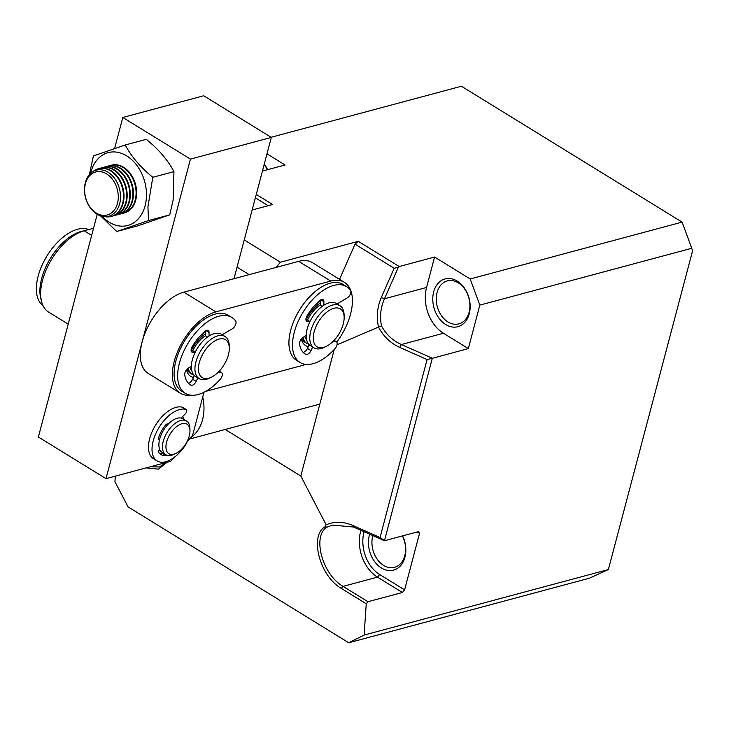 <?xml version="1.0" encoding="UTF-8"?>
<svg xmlns="http://www.w3.org/2000/svg" width="729" height="729" viewBox="0 0 729 729"><rect width="100%" height="100%" fill="white"/><g stroke="black" fill="none" stroke-linecap="round" stroke-linejoin="round"><path stroke-width="1.09" d="M469.266 313.771A24.731 18.189 75 0 1 445.729 324.551A24.731 18.189 75 0 1 433.673 291.855A24.731 18.189 75 0 1 457.211 281.075A24.731 18.189 75 0 1 469.266 313.771M437.072 292.52A22.253 16.375 -105 0 0 441.409 315.63A22.253 16.375 -105 0 0 458.851 323.876A22.253 16.375 -105 0 0 469.102 312.249A22.253 16.375 -105 0 0 464.765 289.14A22.253 16.375 -105 0 0 447.324 280.893A22.253 16.375 -105 0 0 437.072 292.52M402.618 535.87A24.731 18.189 75 0 1 404.941 557.229A24.731 18.189 75 0 1 381.404 568.009A24.731 18.189 75 0 1 369.348 535.314A24.731 18.189 75 0 1 369.676 534.184M372.847 535.587A22.253 16.375 -105 0 0 372.747 535.979A22.253 16.375 -105 0 0 377.084 559.088A22.253 16.375 -105 0 0 394.526 567.335A22.253 16.375 -105 0 0 404.777 555.708A22.253 16.375 -105 0 0 402.417 535.924M384.484 540.736L418.482 531.614L419.53 533.355L404.595 589.879L402.408 592.486L367.981 601.717L343.058 586.371C321.699 574.042 312.003 534.977 327.348 527.049L332.46 525.099L353.501 527.021L384.484 540.736L432.279 358.331L427.085 359.525L380.055 537.519L384.192 540.344M364.108 635.068L608.36 569.559L589.533 578.179L348.735 642.759L364.108 635.068L366.25 603.776L367.981 601.717M608.36 569.559L692.55 250.913L691.748 248.279L479.828 305.114L468.346 348.59L432.279 358.331M479.828 305.114L470.187 278.961L434.593 257.045L426.556 287.472A34.618 25.469 -105 0 0 443.432 333.253L468.346 348.59M432.361 358.24L401.369 344.525C392.849 340.744 386.224 334.565 381.513 326C379.618 316.632 380.611 307.547 384.493 298.753L398.344 267.288L399.219 266.532L434.593 257.045M470.187 278.961L682.098 222.117L691.748 248.279M353.501 527.021L352.8 525.454C343.386 521.454 334.511 521.235 326.155 524.798L300.804 476.019L225.206 429.472M167.05 462.277L158.448 469.166L146.183 467.872M115.319 476.155L114.936 481.65L128.049 506.883L348.735 642.759M366.25 603.776L341.327 588.431C319.457 575.828 309.406 535.824 324.87 526.903L326.155 524.798M360.91 530.302A34.618 25.469 -105 0 0 377.485 577.14L402.408 592.486M419.53 533.355L417.243 531.951M364.09 531.714A32.149 23.647 -105 0 0 379.681 574.534L404.595 589.879M352.8 525.454L380.055 537.519M337.008 344.844L378.533 327.057C383.418 336.379 390.471 343.168 399.692 347.405L427.085 359.525M300.804 476.019L334.247 349.437M399.692 347.405L401.369 344.525L443.432 333.253M262.431 171.069L285.094 164.991L266.978 153.846M252.143 210.016L272.646 204.512L256.262 194.424M399.219 266.532L358.285 241.326L280.419 262.212L244.233 239.932M271.106 137.28L461.411 86.241L682.098 222.117M255.36 197.832L268.172 205.715M327.348 527.049L324.87 526.903M166.212 462.496L159.405 467.007L150.502 466.715M381.513 326L378.533 327.057C376.273 317.024 377.203 307.173 381.303 297.514L394.179 268.263L398.344 267.288M339.532 279.353L355.023 244.151L394.179 268.263M426.556 287.472L384.493 298.753L381.303 297.514M264.244 164.189A24.731 18.189 75 0 1 267.607 169.684M249.181 274.633L237.043 267.16M280.419 262.212L276.036 267.425M358.285 241.326L355.023 244.151M264.117 164.672A22.253 16.375 75 0 1 267.406 169.739M91.654 235.403L84.163 230.792A46.984 25.105 121.6 0 0 42.519 280.337A46.984 25.105 121.6 0 0 48.624 312.103L68.198 324.15M74.267 301.186A46.984 25.105 -58.4 0 1 74.558 300.066A46.984 25.105 -58.4 0 1 74.859 298.936M84.163 230.792L93.531 228.277M344.443 282.369L312.404 262.65A46.984 25.105 121.6 0 0 298.69 261.356L330.72 281.075A46.984 25.105 -58.4 0 1 344.443 282.369A46.984 25.105 -58.4 0 1 350.549 314.135A46.984 25.105 -58.4 0 1 336.725 342.101M313.361 306.973A27.201 14.534 -58.4 0 1 320.323 301.113M337.618 303.619A27.201 14.534 -58.4 0 1 337.928 304.494M198.598 337.673A27.201 14.534 -58.4 0 1 205.478 331.914M222.764 334.429A27.201 14.534 -58.4 0 1 223.074 335.294M183.836 292.156A46.984 25.105 121.6 0 0 145.973 330.92A46.984 25.105 121.6 0 0 148.288 373.467L180.327 393.195A46.984 25.105 -58.4 0 1 178.013 350.64A46.984 25.105 -58.4 0 1 215.866 311.884L183.836 292.156L298.69 261.356M205.706 391.355L306.162 364.418M190.661 395.154A46.984 25.105 -58.4 0 1 180.327 393.195M330.72 281.075L215.866 311.884M308.303 346.594A27.201 14.534 -58.4 0 1 301.35 338.994M193.458 377.403A27.201 14.534 -58.4 0 1 186.496 369.803M190.515 373.321A24.731 13.213 -58.4 0 1 190.214 373.148A24.731 13.213 -58.4 0 1 187.016 369.211M308.786 344.261A24.731 13.213 -58.4 0 1 306.845 343.432L305.068 342.338A24.731 13.213 -58.4 0 1 301.87 338.393M202.735 396.995A39.566 29.105 75 0 1 202.544 419.758A39.566 29.105 75 0 1 190.643 437.591M184.063 419.476A22.253 11.892 121.6 0 0 182.724 416.432M142.492 340.58L190.442 159.104L271.325 137.417L233.991 278.706M173.702 457.739L170.723 461.293L106.015 478.643L141.9 342.821M203.983 392.266L192.638 435.213L187.016 441.911M163.077 453.01A2.971 1.586 -58.4 0 1 162.212 453.347A22.253 11.892 -58.4 0 1 159.35 453.21A22.253 11.892 121.6 0 0 163.323 453.165M190.442 159.104L122.809 117.469L203.692 95.772L271.325 137.417M122.809 117.469L114.608 148.497M97.221 214.317L38.382 437.008L106.015 478.643M175.899 453.429L173.83 454.404A19.783 10.57 -58.4 0 1 165.802 454.686A19.783 10.57 -58.4 0 1 169.766 428.625A19.783 10.57 -58.4 0 1 186.542 420.998A19.783 10.57 -58.4 0 1 189.905 428.297L189.968 430.584A17.305 9.249 -58.4 0 1 183.562 447.014A17.305 9.249 -58.4 0 1 175.899 453.429A17.305 9.249 -58.4 0 1 166.084 448.882A17.305 9.249 -58.4 0 1 172.345 430.866A17.305 9.249 -58.4 0 1 189.968 430.584M186.542 420.998L182.988 418.811A19.783 10.57 121.6 0 0 166.203 426.429A19.783 10.57 121.6 0 0 162.239 452.499L165.802 454.686M160.672 451.069A19.783 10.57 -58.4 0 1 158.922 450.449M191.353 350.594A24.731 13.213 -58.4 0 1 204.412 334.529A24.731 13.213 -58.4 0 1 205.432 333.846M191.845 370.906A22.253 11.892 -58.4 0 1 189.941 367.115M211.228 377.285L209.15 378.26A24.731 13.213 -58.4 0 1 199.126 378.624L195.563 376.428A24.731 13.213 -58.4 0 1 192.793 358.167A24.731 13.213 -58.4 0 1 207.975 336.716A24.731 13.213 -58.4 0 1 221.488 334.319L225.051 336.506A24.731 13.213 -58.4 0 1 229.243 345.628L229.307 347.915A22.253 11.892 -58.4 0 1 214.372 375.453A22.253 11.892 -58.4 0 1 211.228 377.285A22.253 11.892 -58.4 0 1 198.452 367.671A22.253 11.892 -58.4 0 1 213.369 341.874A22.253 11.892 -58.4 0 1 229.307 347.915M199.126 378.624A24.731 13.213 -58.4 0 1 196.356 360.363A24.731 13.213 -58.4 0 1 211.528 338.912A24.731 13.213 -58.4 0 1 225.051 336.506M193.95 375.071A24.731 13.213 -58.4 0 1 192 374.241A24.731 13.213 -58.4 0 1 188.173 368.236M191.098 350.54L192.72 350.849A22.253 11.892 -58.4 0 1 205.387 335.787L205.496 330.957M306.845 343.432A24.731 13.213 -58.4 0 1 303.018 337.436M306.198 319.785A24.731 13.213 -58.4 0 1 319.065 303.856A24.731 13.213 -58.4 0 1 320.277 303.045M305.943 319.739L307.565 320.049A22.253 11.892 -58.4 0 1 320.222 304.977L320.341 300.157M326.073 346.485L323.995 347.46A24.731 13.213 -58.4 0 1 313.962 347.815L310.408 345.628A24.731 13.213 -58.4 0 1 307.602 327.485A24.731 13.213 -58.4 0 1 322.619 306.052A24.731 13.213 -58.4 0 1 336.333 303.51L339.896 305.706A24.731 13.213 -58.4 0 1 344.088 314.828L344.152 317.115A22.253 11.892 -58.4 0 1 329.38 344.525A22.253 11.892 -58.4 0 1 326.073 346.485A22.253 11.892 -58.4 0 1 313.288 336.962A22.253 11.892 -58.4 0 1 328.041 311.192A22.253 11.892 -58.4 0 1 344.152 317.115M313.962 347.815A24.731 13.213 -58.4 0 1 311.165 329.681A24.731 13.213 -58.4 0 1 326.182 308.239A24.731 13.213 -58.4 0 1 339.896 305.706M306.69 340.106A22.253 11.892 -58.4 0 1 304.786 336.315M187.052 441.619A2.971 1.586 121.6 0 1 186.378 443.533A29.67 15.856 -58.4 0 1 172.755 458.404A29.67 15.856 -58.4 0 1 157.054 460.919A29.67 15.856 -58.4 0 1 153.846 438.667A29.67 15.856 -58.4 0 1 172.481 412.906A29.67 15.856 -58.4 0 1 186.068 409.452A2.971 1.586 -58.4 0 1 186.278 409.543A2.971 1.586 -58.4 0 1 185.312 413.872L181.084 418.063M182.897 407.502A2.971 1.586 121.6 0 0 182.724 407.356A2.971 1.586 121.6 0 0 182.514 407.265A29.67 15.856 121.6 0 0 168.918 410.709A29.67 15.856 121.6 0 0 150.283 436.471A29.67 15.856 121.6 0 0 153.5 458.732L157.054 460.919M159.533 439.687A2.971 1.586 -58.4 0 1 159.05 439.551A2.971 1.586 -58.4 0 1 158.758 437.236A22.253 11.892 -58.4 0 1 165.501 425.153A2.971 1.586 -58.4 0 1 166.431 424.278A2.971 1.586 -58.4 0 1 168.007 424.032A2.971 1.586 -58.4 0 1 168.18 424.178M166.722 455.151A2.971 1.586 -58.4 0 1 165.775 455.543A22.253 11.892 -58.4 0 1 160.945 454.604A22.253 11.892 -58.4 0 1 158.904 452.618A2.971 1.586 -58.4 0 1 159.615 449.173M43.029 305.688A44.505 23.784 -58.4 0 1 46.519 256.69A44.505 23.784 -58.4 0 1 88.765 229.562M41.198 299.974A44.505 23.784 -58.4 0 1 50.583 258.048A44.505 23.784 -58.4 0 1 83.817 230.893M218.436 372L220.869 372.309A4.948 2.643 -58.4 0 1 221.47 372.519A4.948 2.643 -58.4 0 1 222.108 375.863A4.948 2.643 -58.4 0 1 220.167 379.399A44.505 23.784 -58.4 0 1 185.193 393.277A44.505 23.784 -58.4 0 1 188.273 342.903A44.505 23.784 -58.4 0 1 231.868 317.47A44.505 23.784 -58.4 0 1 235.613 320.96A4.948 2.643 -58.4 0 1 235.841 323.913A4.948 2.643 -58.4 0 1 232.387 328.724L222.208 334.757M188.292 383.135A4.948 2.643 121.6 0 0 192.593 379.226L194.361 375.499M185.193 393.277L181.63 391.081A44.505 23.784 -58.4 0 1 184.719 340.716A44.505 23.784 -58.4 0 1 228.305 315.283L231.868 317.47M191.527 351.752L194.916 352.781M195.135 352.335L192.72 350.849M192.42 352.307A4.948 2.643 -58.4 0 1 191.927 352.116A4.948 2.643 -58.4 0 1 192.183 346.658A34.618 18.498 -58.4 0 1 205.159 331.212A4.948 2.643 -58.4 0 1 208.239 330.456A4.948 2.643 -58.4 0 1 209.077 332.497L206.034 330.629M205.387 335.787L207.473 337.071M208.995 336.042L209.077 332.497M192.593 379.226L196.147 381.422L197.851 377.841M196.147 381.422A4.948 2.643 -58.4 0 1 190.907 385.158A34.618 18.498 -58.4 0 1 190.378 384.848A34.618 18.498 -58.4 0 1 184.729 374.852A4.948 2.643 -58.4 0 1 188.228 368.2L191.372 366.213M333.281 341.19L335.714 341.509A4.948 2.643 -58.4 0 1 336.315 341.719A4.948 2.643 -58.4 0 1 336.953 345.063A4.948 2.643 -58.4 0 1 335.012 348.599A44.505 23.784 -58.4 0 1 300.029 362.468A44.505 23.784 -58.4 0 1 303.118 312.103A44.505 23.784 -58.4 0 1 346.703 286.67A44.505 23.784 -58.4 0 1 350.458 290.151A4.948 2.643 -58.4 0 1 350.676 293.113A4.948 2.643 -58.4 0 1 347.232 297.915L337.053 303.957M303.127 352.335A4.948 2.643 121.6 0 0 307.428 348.426L309.205 344.699M300.029 362.468L296.475 360.281A44.505 23.784 -58.4 0 1 299.555 309.907A44.505 23.784 -58.4 0 1 343.149 284.474L346.703 286.67M306.371 320.951L309.761 321.981M309.971 321.535L307.565 320.049M307.264 321.507A4.948 2.643 -58.4 0 1 306.763 321.316A4.948 2.643 -58.4 0 1 307.018 315.857A34.618 18.498 -58.4 0 1 320.004 300.412A4.948 2.643 -58.4 0 1 323.075 299.655A4.948 2.643 -58.4 0 1 323.913 301.697L320.878 299.819M320.222 304.977L322.318 306.271M323.831 305.241L323.913 301.697M307.428 348.426L310.991 350.622L312.695 347.031M310.991 350.622A4.948 2.643 -58.4 0 1 305.752 354.358A34.618 18.498 -58.4 0 1 305.223 354.048A34.618 18.498 -58.4 0 1 299.573 344.052A4.948 2.643 -58.4 0 1 303.064 337.399L306.207 335.413M90.551 173.429A37.708 27.738 75 0 1 90.888 172.071A37.708 27.738 75 0 1 126.937 156.033A37.708 27.738 75 0 1 145.035 206.034A37.708 27.738 75 0 1 102.042 216.294M100.547 215.866L116.74 231.494L148.552 220.55L147.923 206.954L152.789 177.293C140.579 167.369 131.384 156.598 125.206 144.989L93.394 155.942L89.375 174.659M116.74 231.494L137.89 225.817L169.702 214.873L173.101 200.193L173.939 171.625L152.789 177.293M148.552 220.55L169.702 214.873M125.206 144.989L146.365 139.321L153.546 145.609C162.412 153.928 169.21 162.603 173.939 171.625M111.264 165.246A24.731 18.189 75 0 1 111.519 165.173A24.731 18.189 75 0 1 130.591 173.903A24.731 18.189 75 0 1 135.968 199.026A24.731 18.189 75 0 1 124.331 212.941A24.731 18.189 75 0 1 124.076 213.014M109.705 165.738A24.731 18.189 75 0 1 110.999 165.319A24.731 18.189 75 0 1 130.072 174.049A24.731 18.189 75 0 1 135.439 199.163A24.731 18.189 75 0 1 123.812 213.087A24.731 18.189 75 0 1 122.481 213.369M108.111 166.094A24.731 18.189 75 0 1 108.375 166.021A24.731 18.189 75 0 1 127.438 174.75A24.731 18.189 75 0 1 132.815 199.874A24.731 18.189 75 0 1 121.178 213.788A24.731 18.189 75 0 1 120.923 213.852M106.552 166.586A24.731 18.189 75 0 1 107.846 166.166A24.731 18.189 75 0 1 126.919 174.887A24.731 18.189 75 0 1 132.286 200.01A24.731 18.189 75 0 1 120.659 213.925A24.731 18.189 75 0 1 119.328 214.217M104.958 166.941A24.731 18.189 75 0 1 105.222 166.868A24.731 18.189 75 0 1 124.285 175.598A24.731 18.189 75 0 1 129.662 200.712A24.731 18.189 75 0 1 118.034 214.636A24.731 18.189 75 0 1 117.77 214.7M103.4 167.424A24.731 18.189 75 0 1 104.694 167.005A24.731 18.189 75 0 1 123.766 175.735A24.731 18.189 75 0 1 129.133 200.858A24.731 18.189 75 0 1 117.506 214.773A24.731 18.189 75 0 1 116.175 215.055M101.805 167.788A24.731 18.189 75 0 1 102.069 167.716A24.731 18.189 75 0 1 121.142 176.445A24.731 18.189 75 0 1 126.509 201.559A24.731 18.189 75 0 1 114.881 215.474A24.731 18.189 75 0 1 114.617 215.547M100.247 168.271A24.731 18.189 75 0 1 101.541 167.852A24.731 18.189 75 0 1 120.613 176.582A24.731 18.189 75 0 1 125.989 201.705A24.731 18.189 75 0 1 114.353 215.62A24.731 18.189 75 0 1 113.022 215.902M98.652 168.636A24.731 18.189 75 0 1 98.916 168.563A24.731 18.189 75 0 1 117.989 177.284A24.731 18.189 75 0 1 123.356 202.407A24.731 18.189 75 0 1 111.728 216.322A24.731 18.189 75 0 1 111.464 216.395M92.884 171.652A24.731 18.189 75 0 1 98.388 168.7A24.731 18.189 75 0 1 117.46 177.429A24.731 18.189 75 0 1 122.837 202.544A24.731 18.189 75 0 1 111.2 216.467A24.731 18.189 75 0 1 104.958 216.668M85.111 183.59A23.838 17.542 75 0 1 107.254 171.78A23.838 17.542 75 0 1 119.893 202.808A23.838 17.542 75 0 1 97.741 214.618A23.838 17.542 75 0 1 85.111 183.59M105.896 173.484A22.253 16.375 75 0 1 117.697 202.443A22.253 16.375 75 0 1 97.021 213.469A22.253 16.375 75 0 1 85.229 184.51A22.253 16.375 75 0 1 105.896 173.484M341.327 588.431L343.058 586.371L377.485 577.14L379.681 574.534M168.044 424.314L167.369 423.904M186.068 409.452L182.514 407.265M158.576 438.74L159.605 439.377M162.212 453.347L165.775 455.543M219.156 371.252L220.869 372.309M190.907 385.158L189.859 384.511M334 340.452L335.714 341.509M305.752 354.358L304.704 353.711M319.803 404.094L189.394 439.077M189.923 372.956L192 374.241M186.278 409.543L182.724 407.356M219.247 371.152L221.47 372.519M334.092 340.352L336.315 341.719M111.519 165.173L110.999 165.319M108.375 166.021L107.846 166.166M105.222 166.868L104.694 167.005M102.069 167.716L101.541 167.852M98.916 168.563L98.388 168.7M124.331 212.941L123.812 213.087M121.178 213.788L120.659 213.925M118.034 214.636L117.506 214.773M114.881 215.474L114.353 215.62M111.728 216.322L111.2 216.467"/></g></svg>
